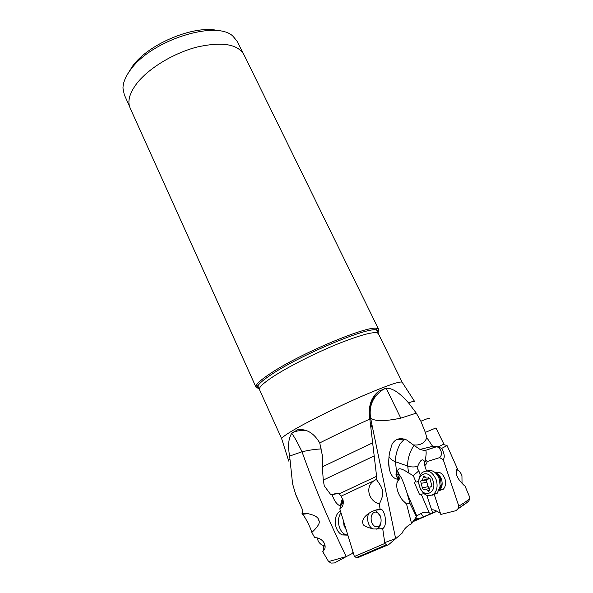 <?xml version="1.0" encoding="UTF-8"?>
<svg xmlns="http://www.w3.org/2000/svg" width="593" height="593" viewBox="0 0 593 593"><rect width="100%" height="100%" fill="white"/><g stroke="black" fill="none" stroke-linecap="round" stroke-linejoin="round"><path stroke-width="0.89" d="M218.943 30.903C196.461 24.054 148.947 43.237 132.61 66.082L127.806 73.784M242.856 52.799L237.333 41.547L233.064 36.306C216.608 19.673 151.504 40.05 130.801 69.455C125.672 76.245 123.062 82.464 122.966 88.112L124.285 94.747L129.437 106.169M378.719 329.486L243.893 54.571C237.563 44.023 221.93 41.517 196.987 47.062C173.601 53.103 148.717 68.232 136.968 83.257C129.489 93.086 127.213 101.366 130.141 108.104L256.02 387.222L256.302 385.346C257.644 382.819 262.076 379.046 269.593 374.027C298.761 354.058 368.979 324.616 377.096 328.5L378.719 329.486L377.808 332.406M258.852 388.378L256.02 387.222M414.833 401.691C415.3 400.853 413.202 401.239 408.54 402.847C403.574 397.51 395.027 387.889 386.162 388.215L378.653 391.247C371.596 396.976 368.527 405.167 369.454 415.826L376.592 476.305L376.318 479.352L374.094 480.715L341.16 496.119L339.1 493.873L336.105 493.354L332.465 494.599L330.605 494.443L324.267 485.86L323.259 480.1L322.362 466.81L322.473 456.039L319.746 442.919C313.867 433.046 306.529 428.643 297.716 429.717L291.734 433.298C288.428 438.42 287.731 446.01 289.643 456.061L289.977 459.279C288.48 460.368 288.042 460.969 288.643 461.072M408.54 402.847L416.286 413.121L400.786 418.147C384.442 421.519 374.368 421.445 370.566 417.917L369.454 415.826M458.122 470.382L457.744 469.545C456.01 466.372 455.876 474.897 457.292 476.55C458.13 478.825 460.376 481.738 464.015 485.304L465.023 486.052L470.034 498.001C469.486 498.972 467.462 500.625 463.948 502.946L458.826 506.155L443.223 459.619C444.965 457.403 444.468 453.652 441.718 448.382L435.974 446.195L433.935 446.729L432.653 446.336L426.856 437.738L425.322 432.379L420.867 421.223L416.286 413.121M443.238 444.461L447.063 445.565L441.718 448.382M438.983 490.693L443.349 489.195C445.647 486.534 446.173 483.058 444.928 478.744C442.541 473.214 439.309 471.205 435.232 472.725M454.446 462.117L448.797 449.45M434.41 494.962L440.814 514.435L455.958 510.669L457.826 509.031L458.826 506.155M443.223 459.619L439.635 457.626L427.308 461.487L426.352 463.948L424.751 465.638L426.478 470.886M440.458 513.338L440.139 513.138C436.226 510.669 433.609 509.565 432.275 509.839L431.667 510.01M382.722 528.697C385.376 526.71 386.11 522.455 384.924 515.925C384.101 512.708 383.019 510.558 381.677 509.469L380.039 508.987C373.197 510.38 368.045 513.086 364.584 517.111C362.627 520.002 362.078 522.099 362.931 523.397C362.568 525.368 366.17 527.236 373.738 529L382.722 528.697L384.85 543.455L387.133 545.271L388.296 544.937L402.069 533.226C404.018 528.934 407.198 525.761 411.616 523.708L417.183 515.584L422.661 512.649L427.486 512.204L429.369 513.16L432.682 513.108L426.893 495.414M420.229 475.052L418.851 470.857L417.613 468.93L417.917 465.868C420.563 459.479 422.853 458.159 424.803 461.91L424.751 465.638M470.034 498.001L469.033 500.47C468.507 501.448 466.521 503.079 463.066 505.384L457.826 509.031M321.725 448.975C316.358 449.049 309.783 449.976 302.007 451.77L289.643 456.061M384.724 542.639L395.635 538.563L370.484 417.746C368.505 407.384 371.233 398.548 378.653 391.247M376.318 479.352C382.9 488.55 385.28 492.323 379.364 503.872L380.039 508.987M339.1 493.873L376.592 476.305M379.364 503.872C368.942 501.545 364.487 486.653 374.094 480.715M384.85 543.455L354.392 556.508L339.819 508.95C342.546 507.237 343.666 504.473 343.162 500.648L341.16 496.119M426.856 437.738C424.492 443.29 419.963 445.669 413.277 444.883L406.613 439.954C400.149 437.352 395.301 438.761 392.069 444.194L389.46 452.963C388.526 459.946 388.452 465.09 389.245 468.403L388.704 462.577M397.28 479.188L398.652 479.581L397.073 477.157L397.28 479.188C393.1 478.314 390.424 474.719 389.245 468.403M398.652 479.581C394.204 485.022 398.333 494.866 402.632 500.299L406.539 503.976L411.616 523.708M437.79 447.181L443.868 444.09L435.929 427.961L425.322 432.379M439.635 457.626C442.378 454.824 442.067 451.451 438.694 447.493M425.759 450.295L425.841 450.443C426.893 453.919 424.84 459.427 425.937 460.479L427.308 461.487M436.67 446.551L424.766 450.636L420 449.427L413.277 444.883M417.739 466.335C414.307 467.24 410.964 467.143 407.717 466.054C407.435 460.242 409.022 454.149 412.483 447.782L414.122 445.447M416.612 517.022L409.933 503.39L407.161 493.383C404.107 483.799 401.713 477.899 399.986 475.69L398.148 474.37L397.755 471.242C397.77 467.499 401.372 468.07 408.547 472.94L413.247 475.638L418.851 470.857M418.754 481.457L416.012 482.072L413.247 475.638M418.754 481.649L416.012 482.072M429.369 513.16L421.245 494.243L419.636 494.799L414.418 482.628M413.907 520.113L417.302 518.645L418.895 518.66L432.594 513.101M432.675 513.071L436.53 511.003M423.328 516.807L421.082 513.434M417.302 518.645L415.819 517.748M420.748 513.605L420.348 513.812M292.312 482.887L295.536 493.962L302.801 510.462L302.015 513.486L302.541 514.294C304.765 516.251 310.347 527.058 311.829 532.455L314.713 537.658C318.115 537.606 320.983 538.933 323.296 541.639C325.194 544.292 325.616 546.887 324.564 549.4L322.74 551.705L328.596 561.571L346.401 556.523L351.96 553.662L353.072 552.313M292.431 482.42L289.977 459.279M311.829 532.455C318.322 526.362 320.591 522.255 318.634 520.12C318.478 517.407 314.913 515.25 307.93 513.649L302.015 513.486M291.734 433.298C294.232 436.611 297.656 442.771 302.007 451.77C314.809 487.75 329.56 522.678 346.268 556.553L346.401 556.523M328.596 561.571L331.383 563.068L334.571 562.935L346.29 556.59M323.822 545.656C323.674 548.873 323.318 550.89 322.74 551.705M332.073 494.569C334.126 500.625 336.728 504.346 339.863 505.747L340.73 506.385L340.197 508.297M342.932 502.441L341.42 501.76M340.73 506.385L341.835 499.973L342.954 499.788M343.05 500.344L342.346 501.226L343.05 501.834M337.232 493.546L332.465 494.599M334.823 494.332L335.92 493.65M339.819 508.95L341.331 504.458L342.717 503.027L342.902 499.543M340.893 495.726L339.485 494.466M341.331 504.458L342.005 504.02M358.965 557.494L357.119 557.924L354.392 556.508M409.933 503.39L406.539 503.976M399.986 475.69C400.319 477.55 399.304 479.759 396.947 482.331M398.148 474.37L395.872 474.808L397.073 477.157M398.333 479.1L398.585 476.253L396.265 475.705M404.456 439.065L400.342 443.49C396.91 449.879 395.294 455.98 395.487 461.769C392.544 460.709 390.364 459.026 388.941 456.729M432.653 446.336L420.029 449.442M434.35 447.337L433.935 446.729M421.245 494.243L423.921 493.621M462.029 483.339L461.954 475.712C460.798 472.577 458.982 470.523 456.506 469.552M432.089 495.244L437.278 493.168L440.184 486.178L439.346 479.226C437.515 474.304 434.699 471.383 430.874 470.479L427.056 470.909M436.203 479.781C437.856 485.548 437.167 490.211 434.135 493.769C428.294 497.735 423.461 495.429 419.622 486.853C417.998 481.019 418.747 476.349 421.875 472.836C427.56 469.041 432.334 471.361 436.203 479.781M419.57 486.49C415.189 474.296 429.124 468.062 433.016 480.745C437.478 493.28 423.217 499.084 419.57 486.49M423.187 477.38L422.424 480.219L420.63 481.16L422.594 488.788L424.158 489.573C425.359 488.714 426.486 489.084 427.546 490.685L428.235 491.323L429.006 491.13L430.066 487.12L431.934 486.149L429.918 478.447L428.339 477.676C427.13 478.551 425.996 478.203 424.944 476.609L423.513 476.179L423.187 477.38L425.211 477.024M429.08 488.662L428.302 487.735L426.33 480.16L428.124 479.218L428.902 477.469M325.068 545.73C322.636 545.76 320.413 544.367 318.411 541.542L317.018 537.844M317.062 538.236L316.944 537.829M325.12 546.257L323.341 545.538M378.282 526.451C375.391 527.518 373.153 525.991 371.552 521.855C370.521 517.422 371.329 514.272 373.968 512.404C376.481 511.425 378.571 512.611 380.246 515.954L380.639 517.022C381.61 520.862 381.047 523.849 378.949 525.991L378.282 526.451M375.391 510.106L380.239 515.932M372.604 528.845C370.64 527.688 369.194 525.687 368.275 522.848C367.312 519.424 367.445 516.288 368.683 513.434M380.988 521.973C380.699 524.79 379.75 526.91 378.141 528.348L376.74 529.201M347.765 535.205L345.43 534.627C342.584 533.263 340.515 530.602 339.233 526.643C337.802 521.232 338.373 516.614 340.96 512.782M340.389 510.862L338.425 512.359C335.29 516.132 334.482 521.002 336.001 526.969L336.142 527.407C337.447 531.128 339.463 533.633 342.183 534.93L347.016 535.123M259.045 388.756C257.436 388.393 257.028 387.451 257.814 385.939C259.156 383.471 263.514 379.779 270.89 374.865L270.934 374.843C299.643 355.259 368.557 326.328 376.592 330.049C378.26 330.412 378.719 331.324 377.971 332.792M377.096 328.5L376.592 330.049L378.349 333.614C375.784 330.827 362.33 334.23 337.98 343.844C314.898 353.22 287.761 367.008 272.728 376.903L272.691 376.926C263.055 383.337 258.637 387.548 259.445 389.571L281.734 438.931C281.319 437.775 286.152 434.298 296.233 428.494L296.27 428.472C311.985 419.496 339.685 405.886 362.82 395.835C387.177 385.413 400.297 380.891 402.173 382.255L414.47 401.261M369.936 419.029C352.346 426.99 335.616 434.951 319.746 442.919M400.786 418.147L386.162 388.215M420.867 421.223C427.301 418.569 430.118 417.635 429.31 418.413M458.011 508.564L463.066 505.384L463.948 502.946M299.769 429.48L297.716 429.717M322.362 466.81L372.73 442.801M374.101 455.965L323.259 480.1M425.937 460.479L424.833 462.014M408.547 472.94L407.717 466.054L395.487 461.769L396.813 474.645M416.775 516.006L407.161 493.383M399.534 475.423L397.755 471.242M412.81 521.744L435.551 511.922M418.895 518.66L413.225 521.114M341.19 503.101L339.863 505.747M356.311 557.613L386.265 544.811M383.923 527.644L381.336 528.926M435.344 472.829C438.131 473.607 440.176 475.786 441.496 479.359C442.734 483.68 442.208 487.179 439.917 489.84L439.05 490.559M439.228 490.159L441.244 484.933L440.577 479.433C439.532 476.468 437.893 474.363 435.662 473.132M426.819 482.294L421.119 483.31M427.546 490.685L429.332 490.352M426.011 489.232L429.339 488.617M422.557 487.735L428.265 486.69M345.986 529.408L343.999 525.465L343.369 520.795M378.349 333.614L402.173 382.255M457.744 469.545L456.869 469.693M457.774 469.589L452.57 457.907M450.465 453.193L447.063 445.565M281.734 438.931L288.539 460.516M259.445 389.571L257.814 385.939L256.302 385.346M306.974 430.829C302.03 430.088 297.197 430.629 292.468 432.46M371.055 427.316L371.944 424.373L370.566 417.917C368.698 405.026 373.531 395.168 385.05 388.326M426.471 450.05L436.915 446.633M295.44 494.073L301.088 506.667M340.367 506.926L340.278 508.142M357.119 557.924L387.236 545.219M404.344 439.035L396.065 439.865M405.315 439.361L404.708 439.146M434.343 446.307L434.054 446.87M398.222 475.868L398.585 476.253M342.376 500.781L342.346 501.226M413.321 520.973L418.317 518.793M302.541 514.294L307.93 513.649M381.677 509.469L375.547 510.173M440.184 486.178L441.244 484.933C440.955 487.468 440.517 489.106 439.917 489.84L443.349 489.195M434.135 493.769L437.278 493.168M426.493 479.945L420.793 480.945M428.124 479.218L422.424 480.219M424.358 476.031L423.513 476.179M380.246 515.954L379.876 514.998M378.949 525.991L378.141 528.348M342.183 534.93L345.43 534.627"/></g></svg>
